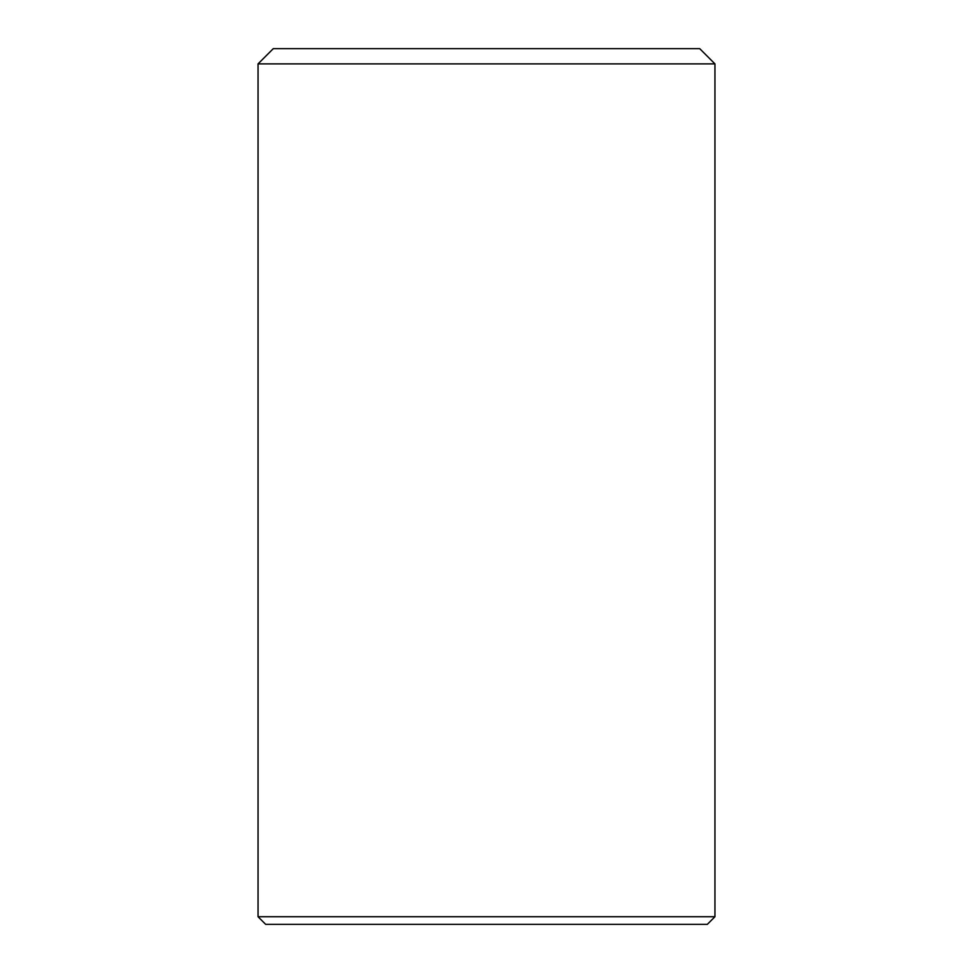 <?xml version="1.0" encoding="UTF-8"?>
<svg xmlns="http://www.w3.org/2000/svg" width="973" height="973" viewBox="0 0 973 973"><rect width="100%" height="100%" fill="white"/><g stroke="black" fill="none" stroke-linecap="round" stroke-linejoin="round"><path stroke-width="1.46" d="M258.052 63.877L714.948 63.877L699.709 48.65L273.291 48.65L258.052 63.877L258.052 916.736L714.948 916.736L707.335 924.35L265.665 924.35L258.052 916.736M714.948 63.877L714.948 916.736"/></g></svg>
